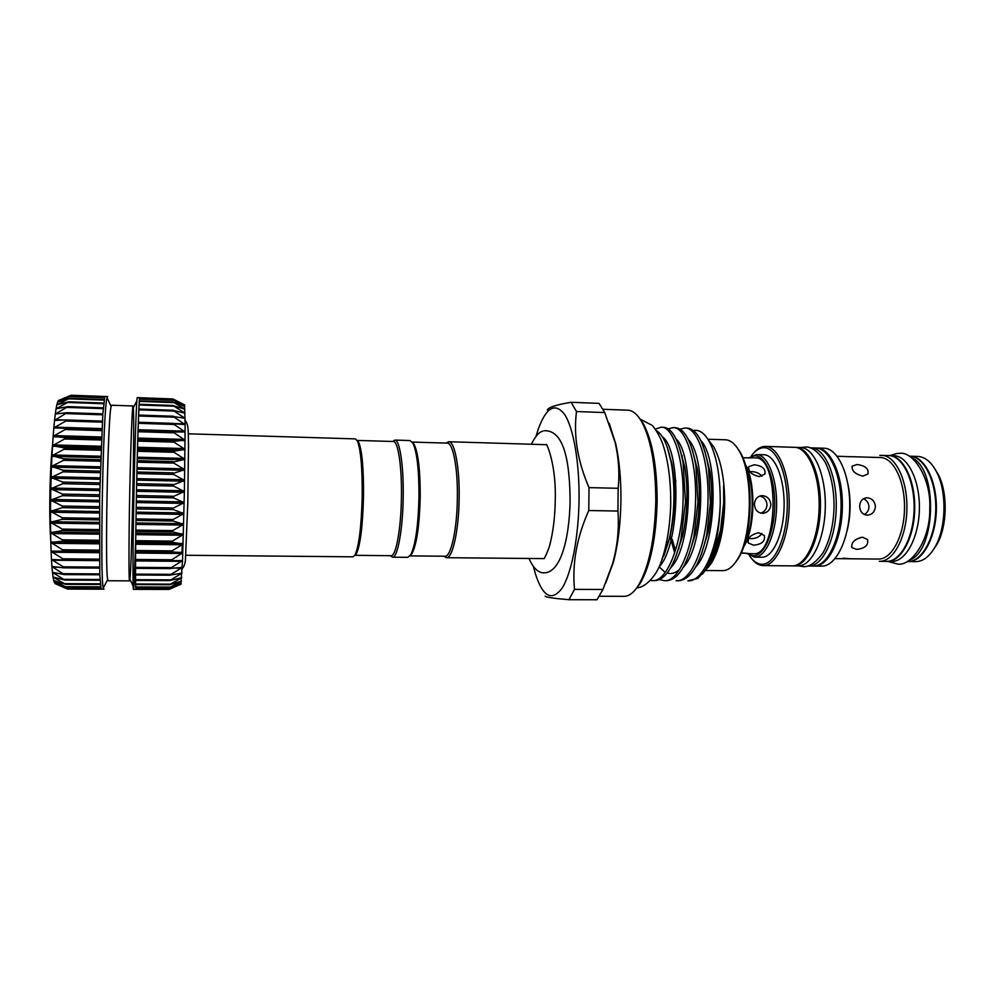 <?xml version="1.0" encoding="UTF-8"?>
<svg xmlns="http://www.w3.org/2000/svg" width="995" height="995" viewBox="0 0 995 995"><rect width="100%" height="100%" fill="white"/><g stroke="black" fill="none" stroke-linecap="round" stroke-linejoin="round"><path stroke-width="1.49" d="M886.881 561.379L891.396 561.429M888.983 455.561L893.796 455.71C907.726 455.772 920.039 480.411 919.38 509.092C918.907 537.785 905.624 561.926 891.694 561.429M889.281 455.573C903.149 455.635 915.388 480.286 914.728 509.005C914.243 537.723 901.035 561.876 887.179 561.391M909.268 456.183L909.679 456.195C923.87 456.257 936.419 480.834 935.748 509.428C935.275 538.021 921.768 562.076 907.589 561.578L907.278 561.578M911.806 457.862C937.937 468.421 936.295 550.484 909.778 559.986M52.623 444.18C51.305 455.436 50.409 470.685 49.949 489.95C49.539 510.733 49.8 527.238 50.72 539.489M169.598 584.761L135.544 584.562L135.867 589.363L169.088 589.426L181.04 584.152L169.2 589.164L181.239 583.257L169.349 587.61L181.463 581.117L169.498 584.737L181.712 577.747L169.685 580.558L181.973 573.17L169.884 575.11L182.247 567.436L170.108 568.443L182.52 560.595L170.344 560.645L182.806 552.735L170.593 551.815L183.105 543.979L170.841 542.064L183.391 534.439L171.103 531.566L183.665 524.265L171.364 520.46L183.926 513.607L171.613 508.918L184.174 502.649L171.861 497.152L184.398 491.555L172.085 485.324L184.61 480.498L172.297 473.645L184.772 469.677L172.496 462.302L184.921 459.255L172.67 451.481L185.033 449.392L172.819 441.345L185.107 440.238L172.931 432.041L185.145 431.942L173.03 423.708L185.157 424.604L173.093 416.47L185.12 418.323L173.118 410.413L185.058 413.186L173.118 405.599L184.97 409.231L173.142 402.005L184.809 406.52L173.03 399.828L184.684 405.015L173.702 399.331M139.611 398.622L138.827 409.169L173.118 410.313M138.691 415.077L138.827 409.169L138.579 415.251L173.192 416.258M138.429 422.266L138.579 415.251L138.305 422.514L173.354 423.397M138.143 430.536L138.305 422.514L138.031 430.872L173.603 431.619M138.019 430.972L137.745 440.225L138.019 430.972M137.745 440.325L137.459 450.412L137.745 440.325M137.459 450.524L137.186 461.294L137.459 450.524M137.173 461.406L136.912 472.7L137.173 461.406M136.912 472.824L136.651 484.441L136.912 472.824M136.651 484.565L136.415 496.343L136.651 484.565M136.402 496.455L136.191 508.196L136.402 496.455M136.191 508.308L135.992 519.8L136.191 508.308M135.992 519.912L135.817 530.982L135.992 519.912M135.817 531.094L135.681 541.566L135.817 531.094M135.681 541.666L135.581 551.379L135.681 541.666M135.581 551.466L135.507 560.272L135.581 551.466M170.829 560.869L135.507 560.272L135.469 568.133L135.619 560.583M170.307 568.58L135.469 568.133L135.457 574.849L135.581 568.356M169.921 575.147L135.457 574.849L135.494 580.346L135.581 574.998M135.494 580.396L135.544 584.562L135.606 580.446M169.374 587.622L135.643 587.485L135.681 584.612M169.2 589.164L135.768 589.052L135.768 587.485M172.931 398.958L137.285 397.639C136.551 396.744 134.972 440.511 133.915 493.47C132.857 546.429 132.708 590.234 133.467 589.363L135.867 589.363M133.181 406.333L133.044 405.972C132.248 405.176 130.681 445.2 129.723 493.396C128.765 541.578 128.741 581.64 129.561 580.869L129.91 579.214C131.875 563.742 134.661 423.173 133.318 407.639L133.181 406.333M55.098 583.605L66.889 588.816L55.098 583.605M54.377 582.672L53.693 580.495L66.205 587.237L54.377 582.672M53.693 580.483L53.046 577.05L65.533 584.314L53.693 580.483M53.046 577.025L52.449 572.361L64.874 580.097L53.046 577.025M52.449 572.336L51.914 566.491L64.24 574.588L52.449 572.336M51.927 566.453L51.466 559.488L63.245 566.827L63.63 567.846L51.927 566.453M51.466 559.451L51.081 551.441L62.872 558.817L63.083 559.974L51.466 559.451M51.093 551.404L50.795 542.474L62.585 549.775L62.61 551.056L51.093 551.404M50.795 542.437L50.596 532.711L62.386 539.825L62.399 541.205L50.795 542.437M50.608 532.661L50.509 522.3L62.275 529.104L62.287 530.584L50.608 532.661M50.509 522.238L50.509 511.393L62.262 517.786L62.262 519.34L50.509 522.238M50.509 511.343L50.608 500.174L62.337 506.045L62.324 507.649L50.509 511.343M50.621 500.124L50.807 488.831L62.523 494.08L62.486 495.709L50.621 500.124M50.82 488.769L51.106 477.525L62.784 482.09L62.747 483.707L50.82 488.769M51.118 477.463L51.504 466.456L63.145 470.262L63.095 471.841L51.118 477.463M51.504 466.394L51.976 455.797L63.58 458.794L63.518 460.312L51.504 466.394M51.989 455.747L52.524 445.723L64.09 447.862L64.016 449.305L51.989 455.747M52.536 445.673L53.145 436.382L64.675 437.651L64.588 438.982L52.536 445.673M53.145 436.332L53.817 427.9L65.371 428.298L65.21 429.504L53.145 436.332M53.829 427.862L54.538 420.425L66.242 419.94L65.881 421.009L53.829 427.862M54.538 420.387L55.285 414.032L67.1 412.676L54.538 420.387M55.297 413.995L56.056 408.796L67.971 406.619L55.297 413.995M56.068 408.771L56.839 404.791L68.804 401.806L56.068 408.771M56.852 404.766L57.623 402.03L69.625 398.298L56.852 404.766M57.635 402.017L58.394 400.55L70.384 396.109L57.635 402.017M70.334 395.575L59.003 400.264M103.828 589.264L101.129 588.928L99.798 574.637L99.674 495.634L102.821 414.057L104.736 397.366L105.171 396.495L107.659 396.57L107.074 397.826C103.181 407.527 99.786 578.132 103.293 587.983L103.953 589.202M133.044 405.972L111.651 405.226L111.141 406.457C107.87 415.96 104.811 569.886 107.696 579.525L108.156 580.769L129.561 580.869M188.316 433.808L355.364 438.894L357.304 440.785C360.75 449.23 362.379 467.675 362.205 496.132C361.421 526.367 359.033 545.994 355.028 555.011L353.014 556.827L185.903 555.26M357.143 440.474L358.697 442.265C362.08 450.524 363.685 468.496 363.511 496.206C362.752 525.646 360.414 544.775 356.484 553.581L354.867 555.309L391.06 555.707C395.935 556.628 401.084 528.718 401.433 496.978C401.98 466.555 398.037 440.897 393.323 441.506L357.118 440.424M410.214 555.571L412.054 553.494C416.756 544.128 419.467 525.422 420.213 497.351C420.3 470.971 418.31 453.372 414.231 444.566L412.465 442.414M390.413 555.707L392.503 557.188L407.701 557.337L410.661 554.899C415.45 545.31 418.223 526.106 418.982 497.276C419.082 470.187 417.054 452.128 412.875 443.111L410.027 440.549L394.828 440.088L392.677 441.494M392.503 557.188C397.527 558.145 402.838 529.527 403.199 496.965C403.759 465.747 399.679 439.467 394.828 440.088M446.121 443.098L448.72 441.73C454.615 441.146 459.69 467.202 459.155 498.097C458.857 530.335 452.538 558.643 446.419 557.697L443.869 556.217M412.241 442.078L447.24 443.136C452.974 442.564 457.899 467.986 457.364 498.109C457.078 529.527 450.946 557.15 445.001 556.23L409.977 555.894M638.952 417.502L643.093 423.298C652.31 440.275 656.998 466.145 657.148 500.92C656.215 538.233 650.469 565.881 639.897 583.854L635.531 589.475M599.338 596.266L624.089 596.328C628.927 596.316 633.628 592.809 638.181 585.769C648.964 567.399 654.847 539.079 655.804 500.808C655.643 465.162 650.867 438.658 641.452 421.308C637.186 414.094 632.633 410.388 627.795 410.189L603.057 409.268M609.164 423.223L615.756 443.857C619.338 460.225 621.067 478.968 620.93 500.099C620.594 523.507 618.082 544.215 613.405 562.212L605.644 583.232M576.491 411.544L571.13 402.291L599.052 403.373L604.761 412.577L576.491 411.544C573.394 435.71 577.56 461.083 589.015 487.625L618.169 488.296C619.661 472.923 618.641 457.625 615.109 442.402L604.761 412.577M618.169 488.296L617.932 511.057L588.766 510.522C576.777 537.362 572.025 563.643 574.513 589.376L602.908 589.475L596.975 599.749L568.929 599.699C553.755 598.43 545.832 597.249 545.123 596.154M536.056 436.258L538.133 429.541C546.255 407.154 555.111 402.154 564.687 414.542C573.431 427.962 579.463 462.053 579.053 499.241C578.642 537.511 571.441 573.829 561.976 588.331C551.653 601.764 542.748 596.801 535.273 573.418L533.457 566.64M588.766 510.522L589.015 487.625M547.3 410.127C548.046 407.415 555.981 404.803 571.13 402.291M656.389 430.611C662.807 434.529 667.732 445.088 671.152 462.302C673.329 474.267 674.224 487.45 673.839 501.878C673.416 515.236 671.849 527.649 669.137 539.128L661.687 560.546M655.357 429.106L661.09 427.216C673.478 426.084 684.597 461.22 683.03 501.915C681.873 544.464 667.048 582.299 652.297 580.62L650.718 580.483M652.297 580.62L654.66 580.632C665.506 579.986 674.237 566.354 680.841 539.713L685.505 501.965L683.092 462.837C678.64 439.84 672.085 427.999 663.454 427.29L661.09 427.216M668.143 428.882L672.993 427.626C685.667 426.507 697.06 461.568 695.517 502.164C694.373 544.613 679.274 582.361 664.225 580.682L659.424 579.575M664.225 580.682L666.588 580.694C678.055 579.961 687.135 565.508 693.813 537.325L697.98 502.214L695.878 465.61C691.376 441.121 684.535 428.484 675.344 427.701L672.993 427.626M680.008 429.206L684.834 428.024C697.793 426.93 709.472 461.916 707.93 502.425C706.811 544.762 691.45 582.423 676.102 580.744L678.453 580.757C690.605 579.911 700.045 564.575 706.761 534.725L710.38 502.475L708.614 468.633C704.124 442.501 696.985 428.994 687.172 428.111L684.834 428.024M660.381 563.991L660.755 564.774M720.169 505.933C718.34 547.325 703.129 582.224 687.931 580.806L697.856 578.406L705.455 569.936C714.211 555.198 719.124 533.855 720.169 505.933L720.243 502.674C720.33 475.709 716.574 455.125 708.95 440.934C704.137 432.763 698.938 429.318 693.366 430.599M673.851 501.443L675.804 480.722M681.923 456.817L682.309 455.822M708.403 440.001L713.751 446.917C720.94 460.1 724.596 478.806 724.721 503.035C724.124 529.091 719.696 549.091 711.45 563.046L707.942 567.697M705.169 570.657L710.554 564.078L717.992 547.486C722.159 534.365 724.348 519.539 724.584 503.022L723.614 485.771L723.676 502.948L720.529 530.049C717.258 546.33 712.557 559.252 706.425 568.829L702.42 574.14M816.286 448.011L816.907 448.011C830.788 448.036 843.076 475.473 842.355 507.562C841.807 539.663 828.437 566.59 814.557 566.055L813.935 566.031M835.079 558.63L850.103 558.78L843.238 558.17M856.62 549.402L851.931 547.611C851.011 542.524 854.556 539.066 862.59 537.238L867.503 539.551C868.697 545.173 865.065 548.456 856.62 549.402M862.901 476.12C855.041 474.117 851.496 470.772 852.28 466.083L857.056 464.528C865.327 465.623 868.946 468.782 867.926 473.981L862.901 476.12M850.725 456.742L837.118 456.245M863.523 498.731C866.919 500.311 868.734 503.022 868.971 506.89C868.772 510.335 867.217 512.873 864.294 514.502M859.643 506.281C859.979 501.244 862.354 498.408 866.769 497.761C871.894 498.134 874.779 501.082 875.426 506.604C874.854 511.716 872.205 514.577 867.453 515.161C862.615 514.701 860.016 511.741 859.643 506.281M808.089 565.981L808.661 566.006C822.43 566.541 835.7 539.576 836.248 507.45C836.982 475.312 824.793 447.837 811.012 447.837L810.44 447.825M792.766 565.856L793.388 565.881C806.87 566.416 819.892 539.365 820.44 507.127C821.173 474.901 809.246 447.352 795.751 447.352L795.117 447.352M747.108 553.394L753.078 555.77C764.061 556.466 774.595 532.474 774.707 504.639C774.981 476.792 764.782 454.043 753.8 455.934L749.011 457.974M748.613 457.986L756.561 454.528C767.58 454.504 777.219 478.396 776.597 506.256C776.112 534.116 765.528 557.61 754.521 557.15L746.673 553.344M749.359 555.521C753.016 561.043 757.083 563.954 761.573 564.24C774.558 565.26 787.169 537.3 787.281 504.614C787.592 471.916 775.366 445.424 762.394 447.837C758.439 448.496 754.757 451.195 751.337 455.946M753.862 452.849C756.946 449.193 760.217 447.078 763.662 446.519L765.578 446.407C778.5 446.382 789.918 474.08 789.184 506.505C788.625 538.942 776.125 566.155 763.202 565.62L762.829 565.608C758.837 565.371 755.155 563.071 751.76 558.717M741.076 553.058L750.354 553.68L742.966 552.959M761.859 533.407C759.645 536.852 756.026 538.593 750.976 538.656L748.8 538.419M753.601 545.173L748.327 543.059C747.407 537.909 750.902 534.477 758.812 532.76L764.309 535.521C765.453 541.156 761.884 544.377 753.601 545.173M759.21 476.605C751.474 474.702 748.004 471.381 748.825 466.643L754.185 464.802C762.282 465.76 765.839 468.844 764.844 474.043L759.21 476.605M749.844 471.642L751.474 471.593C756.063 471.779 759.546 473.321 761.934 476.232M751.088 457.874L742.842 457.775M759.819 496.032C764.222 497.189 766.623 500.124 767.021 504.838C766.685 509.017 764.62 511.791 760.814 513.159M754.471 504.291C754.844 499.204 757.294 496.318 761.847 495.634C767.195 495.983 770.205 498.98 770.864 504.627C770.279 509.801 767.543 512.711 762.643 513.333C757.593 512.885 754.869 509.875 754.471 504.291M751.673 457.812L755.118 457.911C780.291 455.61 778.264 557.001 753.215 553.705L753.091 553.705M710.554 561.466C718.838 547.872 723.216 528.121 723.701 502.189M707.918 439.23L725.417 439.79C730.355 440.001 734.895 443.633 739.011 450.673C753.725 473.956 752.456 537.623 736.835 560.309C732.432 567.175 727.755 570.62 722.818 570.632L705.343 570.508M736.698 447.103L739.981 451.892C754.384 474.69 753.153 536.914 737.842 559.128L734.385 563.779M744.024 545.509C754.21 526.716 755.043 484.926 745.603 465.747M745.106 464.068C756.2 482.189 755.267 529.502 743.452 547.163M756.561 454.528L763.849 454.74C774.981 454.727 784.732 478.595 784.11 506.405C783.625 534.228 772.928 557.685 761.809 557.225L761.623 557.225M765.578 446.407L794.495 447.315C807.965 447.315 819.88 474.864 819.146 507.102C818.586 539.352 805.602 566.404 792.144 565.869L763.202 565.62M797.679 565.906L798.077 565.919C811.646 566.453 824.743 539.427 825.29 507.226C826.024 475.025 814.01 447.501 800.428 447.501L795.751 447.352M812.915 566.031L813.325 566.043C827.168 566.578 840.526 539.651 841.061 507.537C841.795 475.436 829.531 447.986 815.664 447.974L811.012 447.837M934.827 468.769L938.596 475.088C947.899 493.309 947.252 526.007 937.228 543.842L933.211 550.011M909.977 456.207L917.738 456.431C925.25 456.829 931.656 462.24 936.942 472.662C946.879 492.115 946.183 527.163 935.487 546.205C929.778 556.404 923.173 561.553 915.636 561.653L915.338 561.653M910.276 456.207C924.479 456.282 937.029 480.846 936.37 509.44C935.897 538.034 922.365 562.076 908.186 561.59L907.888 561.578M879.791 455.424L888.684 455.548C902.527 455.61 914.766 480.274 914.106 508.992C913.621 537.71 900.425 561.876 886.582 561.379L886.284 561.379M881.707 455.337C895.438 455.399 907.577 480.087 906.905 508.855C906.433 537.611 893.323 561.802 879.605 561.317L879.306 561.304M860.961 537.362L855.6 539.676M851.409 456.68L880.401 457.538C893.56 457.601 905.151 481.269 904.505 508.806C904.057 536.342 891.532 559.538 878.386 559.066L878.15 559.053M848.001 484.465C851.086 500 850.775 515.472 847.081 530.87M816.907 448.011L824.034 448.235C838.051 448.26 850.451 475.66 849.718 507.711C849.183 539.763 835.688 566.653 821.683 566.118L814.557 566.055M679.013 548.68L678.752 547.81M568.929 599.699L574.513 589.376M602.908 589.475L612.46 564.128C617.422 546.74 619.251 529.054 617.932 511.057M101.129 588.928L67.162 588.853M54.713 418.758L53.842 427.564M133.803 587.436L135.706 540.683L171.687 541.106M138.952 409.057L139.064 404.393M139.188 404.281L139.275 400.861M139.412 400.798L139.474 398.647L173.03 399.828M184.436 404.754L185.157 424.604L184.398 491.555L182.52 560.595L180.816 584.152M181.961 552.374L182.408 543.531L135.755 542.996M137.77 439.778L173.64 440.822M137.484 449.877L173.491 450.859M137.198 460.673L173.329 461.593M136.937 472.003L173.142 472.861M136.676 483.682L172.931 484.465M136.427 495.535L172.695 496.244M136.203 507.338L172.458 507.972M136.016 518.93L172.197 519.49M135.842 530.099L171.936 530.596M135.594 550.509L171.426 550.869M135.519 559.439L171.177 559.75M135.482 567.349L170.941 567.598M135.469 574.127L170.705 574.339M135.494 579.687L170.506 579.861M135.556 583.978L170.319 584.127M135.643 586.963L170.145 587.087M135.755 588.63L170.008 588.741M55.509 581.018L54.464 581.005M55.745 577.647L53.817 577.635M56.64 573.045L53.232 573.02M59.165 567.249L52.698 567.2M99.425 560.645L52.237 560.247M99.326 552.71L51.852 552.25M99.264 543.842L51.566 543.307M99.264 534.178L51.367 533.569M99.301 523.855L51.267 523.146M99.413 513.022L51.255 512.238M99.575 501.878L51.354 500.995M99.774 490.572L51.553 489.602M100.035 479.316L51.852 478.247M100.333 468.272L52.237 467.115M100.682 457.638L52.698 456.394M101.055 447.551L53.245 446.233M101.453 438.186L53.854 436.805M663.926 555.645L669.722 537.922C675.257 512.773 676.015 488.234 671.998 464.304L667.297 447.352M675.841 556.591L682.607 535.969C687.62 512.338 688.316 489.229 684.697 466.643L679.461 447.576M659.2 566.864L664.225 571.578M667.185 572.996C671.401 574.289 675.53 573.07 679.585 569.314M688.627 555.484L695.468 533.842C699.908 511.84 700.542 490.286 697.371 469.155L692.072 449.031M701.375 554.339L708.291 531.504C712.146 511.281 712.706 491.406 709.995 471.891L704.659 450.536M671.588 462.153L671.389 462.874M669.871 535.907L674.685 552.934M714.472 552.2L721.064 528.917C723.651 514.502 724.497 500.112 723.614 485.771M659.138 566.926C680.605 544.539 681.189 449.305 662.421 436.892M670.667 567.759C692.047 547.611 694.348 455.324 675.978 438.82M683.167 567.399C704.46 546.653 706.686 456.867 688.366 439.628M695.629 567.013C716.81 545.708 718.962 458.396 700.716 440.449M672.259 539.452L675.456 550.583M707.234 567.548C711.201 563.182 714.783 556.503 717.992 547.486M104.91 396.868L70.235 395.612M59.115 401.619L58.419 401.594M104.612 397.826L69.526 396.57M59.053 404.318L57.648 404.269M104.189 400.127L68.792 398.858M59.389 408.298L56.864 408.211M103.729 403.734L68.058 402.478M103.791 403.174L68.904 401.943M60.62 413.522L56.093 413.373M103.256 408.646L67.312 407.415M103.318 407.913L68.195 406.706M64.849 420.014L55.334 419.716M102.771 414.815L66.59 413.621M102.833 413.92L67.374 412.726M101.925 428.609L54.625 427.153M102.286 422.166L65.881 421.009M102.348 421.109L66.454 419.965M101.502 436.992L53.941 435.586M101.813 430.624L65.21 429.504M65.371 428.298L101.876 429.417L65.446 428.298M101.104 446.245L53.32 444.914M101.366 440.039L64.588 438.982M101.428 438.72L64.675 437.651M100.731 456.232L52.772 454.976M100.943 450.3L64.016 449.305M101.005 448.869L64.09 447.862M100.383 466.817L52.287 465.648M100.557 461.245L63.518 460.312M100.607 459.74L63.58 458.794M100.072 477.811L51.889 476.729M100.209 472.712L63.095 471.841M100.259 471.145L63.145 470.262M99.811 489.055L51.591 488.06M99.91 484.503L62.747 483.707M99.948 482.898L62.784 482.09M99.599 500.348L51.379 499.453M99.662 496.418L62.486 495.709M99.699 494.813L62.523 494.08M99.425 511.529L51.267 510.733M99.475 508.283L62.324 507.649M99.5 506.704L62.337 506.045M99.313 522.412L51.255 521.703M99.338 519.9L62.262 519.34M99.351 518.358L62.262 517.786M99.264 532.822L51.342 532.188M99.264 531.081L62.287 530.584M99.276 529.601L62.275 529.104M99.264 542.586L51.529 542.039M99.251 541.641L62.399 541.205M99.251 540.248L62.386 539.825M99.313 551.566L51.815 551.093M99.313 551.417L62.61 551.056M99.301 550.148L62.585 549.775M99.4 559.14L62.872 558.817M63.63 567.846L99.587 568.108L63.891 567.822M99.562 567.088L63.245 566.827M99.798 574.737L64.501 574.525M99.774 573.904L63.68 573.692M100.072 580.16L65.048 579.986M100.035 579.5L64.19 579.326M100.333 583.816L64.762 583.667M100.657 586.826L65.384 586.689M100.98 588.505L66.031 588.381M179.635 581.615L180.729 581.615M178.988 578.306L180.966 578.319M177.782 573.792L181.227 573.804M175.02 568.083L181.488 568.12M135.606 560.944L181.774 561.329M135.656 553.058L182.06 553.506M135.668 551.926L182.097 552.374M135.581 551.777L171.389 552.125M135.743 544.253L182.346 544.775M135.681 542.064L171.65 542.474M135.855 534.651L182.632 535.248M135.88 533.295L182.67 533.905M135.817 531.566L171.911 532.051M136.004 524.39L182.906 525.074M136.029 522.96L182.943 523.656M135.992 520.46L172.16 521.019M136.178 513.631L183.167 514.403M136.203 512.151L183.204 512.935M136.178 508.918L172.421 509.552M136.365 502.55L183.416 503.408M136.402 501.032L183.453 501.915M136.402 497.127L172.67 497.823M136.589 491.319L183.64 492.276M136.613 489.801L183.677 490.771M136.638 485.286L172.894 486.058M136.825 480.137L183.851 481.182M136.85 478.632L183.876 479.689M136.9 473.57L173.105 474.416M137.074 469.167L184.025 470.287M137.111 467.7L184.05 468.844M137.161 462.178L173.304 463.085M137.335 458.583L184.174 459.789M137.372 457.19L184.187 458.421M137.447 451.295L173.478 452.277M137.596 448.558L184.286 449.852M137.633 447.265L184.299 448.558M137.72 441.096L173.615 442.128M137.87 439.255L184.374 440.611M137.907 438.061L184.386 439.429M138.006 431.718L173.739 432.813M138.168 429.728L184.423 431.158M138.28 423.323L173.826 424.455M174.958 423.559L184.436 423.858M138.554 416.01L173.876 417.179M179.859 417.477L184.398 417.639M138.802 409.865L173.901 411.072M181.786 412.465L184.349 412.552M139.051 404.977L173.901 406.196M182.794 408.622L184.249 408.671M139.263 401.371L173.864 402.614M183.378 405.997L184.125 406.022M139.462 399.094L173.802 400.338M139.623 398.124L173.715 399.368M896.98 453.459L899.667 453.347C912.465 451.009 931.507 477.351 929.765 509.253C930.188 541.23 910.388 566.764 897.465 564.016L887.814 561.391M889.916 455.586L896.756 453.484M798.699 565.906L803.388 566.64C809.52 567.075 816.136 562.337 823.275 552.424C829.855 540.098 833.449 525.136 834.034 507.537C834.183 489.926 831.223 474.789 825.166 462.165C818.487 451.904 812.019 446.842 805.763 446.991L801.05 447.539M139.288 400.798L173.142 402.005M139.076 404.281L173.242 405.487M138.84 409.057L173.354 410.238M138.579 415.064L173.466 416.233M138.317 422.253L173.578 423.385M138.044 430.524L173.677 431.619M111.141 406.457L107.074 397.826M107.696 579.525L103.293 587.983M356.484 553.581L355.028 555.011M412.054 553.494L410.661 554.899M448.72 441.73L546.578 444.703C545.297 441.444 555.571 460.312 555.322 495.597C555.285 514.962 553.332 531.877 549.451 546.317C545.471 557.697 543.568 558.867 544.315 558.618L446.419 557.697M542.947 431.121C539.302 431.805 535.422 436.183 531.305 444.243M529.029 558.469C533.071 567.747 537.81 572.535 543.22 572.822M643.093 423.298L641.452 421.308M615.756 443.857L615.109 442.402M612.497 564.053L612.721 564.675M713.751 446.917L708.95 440.934M706.425 568.829L705.455 569.936M851.931 547.611L851.546 546.777M851.919 466.842L852.28 466.083M748.327 543.059L747.929 542.051M748.451 467.563L748.825 466.643M739.981 451.892L739.011 450.673M737.842 559.128L736.835 560.309M750.354 553.68L753.215 553.705M754.521 557.15L761.809 557.225M793.388 565.881L798.077 565.919M808.661 566.006L813.325 566.043M938.596 475.088L936.942 472.662M937.228 543.842L935.487 546.205M908.186 561.59L915.636 561.653M879.605 561.317L886.582 561.379M850.103 558.78L878.386 559.066M711.45 563.046L710.554 564.078M669.137 539.128L663.789 555.981M671.152 462.302L667.247 447.203M680.841 539.713L682.607 535.969L675.816 556.678M683.092 462.837L684.697 466.643L679.423 447.489M693.813 537.325L695.468 533.842L688.602 555.583M695.878 465.61L697.371 469.155L692.047 448.932M708.614 468.633L709.995 471.891L704.634 450.437M701.351 554.426L708.291 531.504L706.761 534.725M714.41 552.362L720.529 530.049M640.108 419.131L652.222 425.375C656.364 430.275 659.884 436.506 662.819 444.068C668.354 461.058 670.978 481.381 670.705 505.037C669.871 528.668 666.277 548.68 659.934 565.085C654.809 577.61 644.772 587.547 636.75 587.896M613.405 562.212L612.46 564.128M639.897 583.854L638.181 585.769M544.19 430.748C564.973 429.74 569.948 464.677 570.098 502.152C569.128 540.049 560.359 573.443 543.581 572.859M414.231 444.566L412.875 443.111M358.697 442.265L357.304 440.785M105.171 396.495L71.105 395.251M104.736 397.353L70.384 396.109M104.276 399.542L69.625 398.298M103.803 403.037L68.804 401.806M103.318 407.826L67.971 406.619M102.833 413.87L67.1 412.676M102.348 421.096L66.242 419.94M99.811 574.787L64.24 574.588M100.072 580.272L64.874 580.097M100.383 584.463L65.533 584.314M100.744 587.361L66.205 587.237M101.291 589.189L67.573 589.077M129.91 579.214L133.156 586.067M133.318 407.639L136.837 400.923M135.494 580.446L169.871 580.607M135.469 574.998L170.195 575.209M135.469 568.356L170.568 568.605M135.507 560.583L170.978 560.869M181.09 584.028L174.635 586.901M184.66 404.865L180.468 402.801M185.145 420.338C188.441 425.002 188.204 427.726 188.49 445.71L187.794 502.91L185.418 560.347C184.821 564.501 183.739 567.249 182.184 568.593"/></g></svg>
